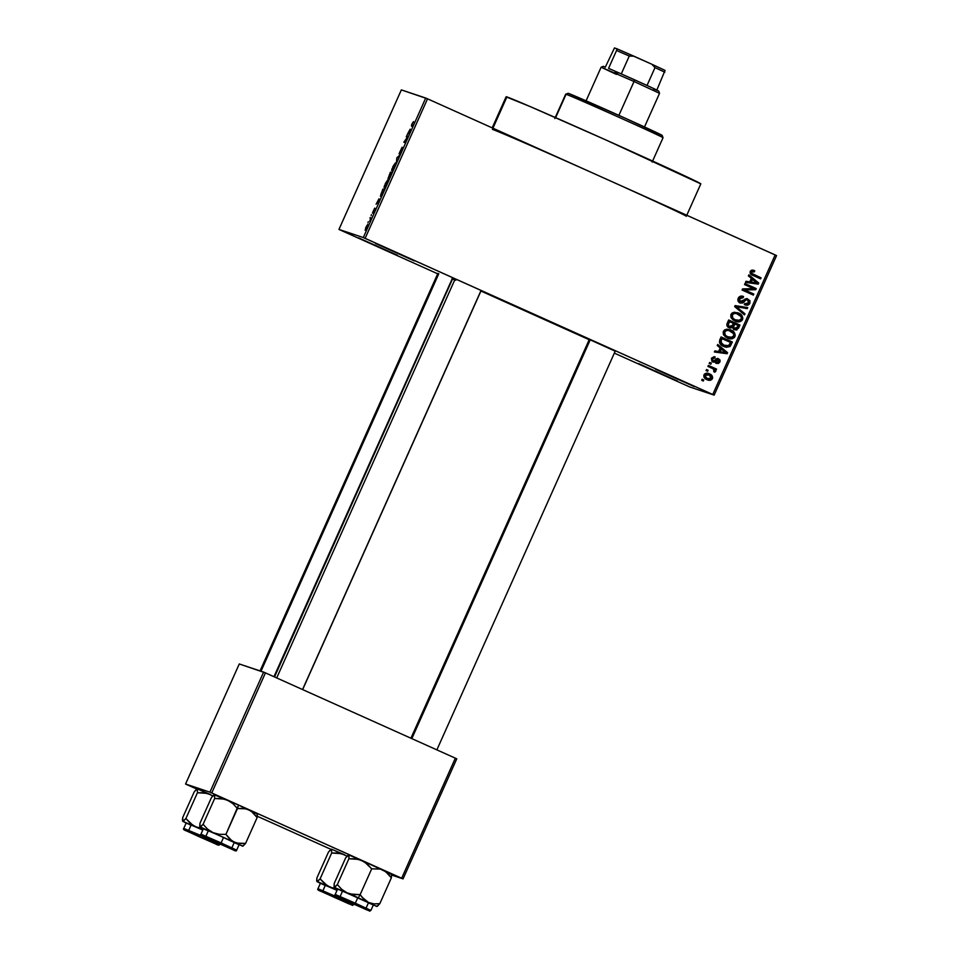 <?xml version="1.0" encoding="UTF-8"?>
<svg xmlns="http://www.w3.org/2000/svg" width="959" height="959" viewBox="0 0 959 959"><rect width="100%" height="100%" fill="white"/><g stroke="black" fill="none" stroke-linecap="round" stroke-linejoin="round"><path stroke-width="1.44" d="M694.34 386.657L655.56 369.275L694.34 386.657M414.312 260.896L375.532 243.502L414.312 260.896M397.374 255.238L358.594 237.856L397.374 255.238M677.414 381.011L638.634 363.617L677.414 381.011M739.641 301.258L741.942 301.977L745.119 299.016L746.905 298.609L749.95 300.694L749.866 303.26L747.852 305.118L745.107 304.854L745.419 303.751L747.229 303.943L748.535 302.696L748.607 300.874L747.277 299.831L745.862 299.987L742.674 303.056L739.737 302.78L738.082 301.006L737.974 298.92L739.113 296.966L741.379 296.079L743.549 296.547L743.237 297.638L740.132 298.033L739.245 299.783L739.629 301.234M614.935 351.066L588.43 339.03L615.21 351.174M492.399 129.381A106.653 1.295 24.1 0 1 601.353 176.888A106.653 1.295 24.1 0 1 686.308 216.29L700.825 183.84A106.653 1.295 -155.9 0 0 609.948 141.776A106.653 1.295 -155.9 0 0 506.915 96.931L492.926 128.194L506.915 96.931A106.653 1.295 -155.9 0 0 506.124 96.751L492.207 127.859M454.77 279.872A81.767 0.995 -155.9 0 0 452.516 279.021L274.514 676.958L452.516 279.021A81.767 0.995 -155.9 0 0 451.905 278.889L455.789 280.28M589.186 339.702A81.767 0.995 -155.9 0 0 480.938 291.021L589.797 339.989M591.823 172.608L427.534 98.825L365.127 238.347L712.753 394.473L775.16 254.938L427.534 98.825L365.127 238.347L363.305 237.556L425.724 98.034L401.353 89.894L338.947 229.429L363.305 237.556L338.947 229.429L437.688 273.795L338.947 229.429L401.353 89.894L427.534 98.825L425.724 98.034L363.305 237.556L714.155 395.12L776.562 255.597L610.751 181.107M707.658 371.289L706.052 370.558L706.507 369.527L708.126 370.258L707.658 371.289L708.126 370.258L706.507 369.527L706.052 370.558L707.658 371.289M712.141 368.34L707.898 366.434L708.353 365.403L716.553 369.083L716.085 370.114L714.779 369.527L715.762 371.145L714.803 372.188L713.772 371.373L714.071 369.623L712.141 368.34L713.736 369.287L713.772 371.373L714.803 372.188L715.69 371.409L714.779 369.527L716.085 370.114L716.553 369.083L708.353 365.403L707.898 366.434L712.141 368.34M710.823 364.204L709.216 363.485L709.684 362.454L711.29 363.173L710.823 364.204L711.29 363.173L709.684 362.454L709.216 363.485L710.823 364.204M712.909 361.951L716.469 360.764L715.642 360.488L716.637 359.517L715.642 360.488L716.469 360.764L717.464 359.793L716.637 359.517L717.464 359.493L716.637 359.517L718.291 359.769L718.699 361.543L716.781 362.274L716.469 363.377L719.885 362.034L717.764 358.378L719.885 362.034L718.015 358.462L714.023 360.896L711.866 360.224L711.686 358.582L713.16 360.824L712.069 358.019L713.999 357.755L711.686 358.582L712.513 358.858L714.815 358.031L713.999 357.755L714.287 356.736L713.999 357.755L714.815 358.031L715.138 356.928L711.374 358.27L712.909 361.951L711.962 361.351L711.374 358.27L714.047 356.712L715.138 356.928L714.815 358.031L712.897 358.294L712.681 360.5L714.023 360.896L716.289 358.786L718.075 358.486L720.005 360.045L719.981 361.795L718.471 363.461L716.469 363.377L716.781 362.274L718.699 361.543L717.871 359.673L715.03 362.082L713.304 362.106M720.209 347.937L717.248 345.54L717.728 344.461L727.593 352.66L727.102 353.739L714.359 351.977L714.851 350.898L718.615 351.509L720.209 347.937L718.615 351.509L714.851 350.898L714.359 351.977L727.102 353.739L727.593 352.66L717.728 344.461L717.248 345.54L720.209 347.937M732.604 331.287L729.979 329.68C733.263 330.891 734.654 333.109 734.114 336.333L734.942 336.609C735.481 333.384 734.091 331.167 730.794 329.956L726.478 329.237L723.386 331.406L724.632 329.908L727.03 329.189L732.7 331.011L735.265 335.087L734.366 337.508L732.472 338.671L729.391 338.671L725.376 336.825L723.338 334.271L723.218 331.874L723.781 335.147L728.48 338.419M740.18 314.324L737.567 312.718C740.851 313.929 742.242 316.146 741.703 319.371L742.53 319.647C743.069 316.422 741.679 314.204 738.382 312.994L734.067 312.274L730.974 314.444L732.22 312.946L734.618 312.226L740.288 314.049L742.853 318.124L741.954 320.546L740.048 321.709L736.98 321.709L732.964 319.862L730.926 317.309L730.806 314.912L731.369 318.184L736.068 321.457M753.462 270.282L754.745 270.75L751.748 270.138L750.346 271.169L751.94 270.114L754.745 270.75L754.421 271.841L751.748 271.709L751.736 273.387L761.062 277.834L760.595 278.865L751.161 274.418L750.118 273.087L750.226 271.397C749.878 273.423 750.789 274.765 752.947 275.437L760.595 278.865L761.062 277.834L751.88 273.531L751.52 272.044L754.421 271.841L754.745 270.75L753.055 270.126M751.353 278.326L748.38 275.928L748.871 274.837L758.725 283.037L758.245 284.128L745.503 282.366L745.982 281.275L749.758 281.898L751.353 278.326L749.758 281.898L745.982 281.275L745.503 282.366L758.245 284.128L758.725 283.037L748.871 274.837L748.38 275.928L751.353 278.326M753.534 288.623L744.52 284.571L744.975 283.54L756.243 288.599L755.752 289.702L744.771 290.002L753.798 294.053L753.342 295.096L742.074 290.026L742.566 288.923L753.534 288.623L742.566 288.923L742.074 290.026L753.342 295.096L753.798 294.053L744.771 290.002L755.752 289.702L756.243 288.599L744.975 283.54L744.52 284.571L753.534 288.623M744.472 314.9L734.666 306.604L735.109 305.597L747.744 307.587L747.265 308.654L736.236 306.628L744.963 313.821L744.472 314.9L744.963 313.821L736.236 306.628L747.265 308.654L747.744 307.587L735.109 305.597L734.666 306.604L744.472 314.9M729.152 327.798L732.544 327.63L734.414 329.812L738.514 328.242L737.687 327.966L739.125 324.753L737.687 327.966L738.514 328.242L739.94 325.029L728.684 319.97L727.246 323.171C726.407 325.281 727.042 326.827 729.152 327.798L726.814 324.897L728.684 319.97L739.94 325.029L736.836 329.98L734.079 329.644L732.544 327.63L729.691 328.014M723.685 346.427L719.43 342.579L721.096 336.933L732.364 341.991L729.967 346.571L726.275 347.266L723.685 346.427L730.123 346.427L732.364 341.991L721.096 336.933L719.741 339.966C719.046 343.106 720.365 345.252 723.685 346.427M708.15 373.387L709.492 373.878C707.263 372.667 705.416 372.991 703.954 374.849C703.546 377.211 704.565 378.817 706.999 379.668L703.99 377.175L704.649 373.902L708.006 373.351L712.022 375.688L712.669 377.906L711.446 379.824L707.059 379.74M703.307 381.023L701.7 380.291L702.156 379.261L703.762 379.992L703.307 381.023L703.762 379.992L702.156 379.261L701.7 380.291L703.307 381.023M614.335 353.128L689.785 386.992L714.155 395.12L712.753 394.473L775.16 254.938L776.562 255.597L714.155 395.12L689.785 386.992L614.335 353.128M367.992 222.848L368.244 221.745L367.992 222.848M370.174 218.832L370.09 217.621L371.145 217.969L369.659 221.193L371.145 217.969L370.09 217.621L370.174 218.832M371.157 215.763L371.409 214.66L371.157 215.763M372.464 213.15L374.693 208.139L372.871 211.987L375.005 208.451L374.346 210.86L372.967 213.15L374.609 209.482L372.464 213.15L374.645 209.47L372.967 213.15L374.346 210.86L375.089 208.439L372.895 212.107L374.693 208.139L372.464 213.15M379.009 198.789L379.021 201.378L376.096 204.195L379.009 198.789L376.096 204.195L379.021 201.378L379.009 198.789M385.242 183.684L387.808 179.98L385.266 186.945L384.091 187.82L384.547 185.411L384.211 187.916L386.729 184.188L387.748 179.944L385.242 183.684M392.83 166.722L395.396 163.018L392.854 169.983L391.68 170.858L392.135 168.448L391.799 170.954L394.317 167.226L395.336 162.982L392.83 166.722M412.094 123.675L413.545 121.589L411.855 124.862L412.969 125.473L412.514 126.504L411.447 125.365L412.094 123.675L411.531 126.18L412.514 126.504L412.969 125.473L411.855 124.934L413.545 121.589L412.094 123.675M410.152 129.177L410.152 131.767L407.239 134.572L410.152 129.177L407.239 134.572L410.152 131.767L410.152 129.177M407.407 137.173L406.244 136.789L406.712 135.758L408.15 136.238L404.554 141.309L405.717 141.692L405.249 142.723L403.811 142.244L407.407 137.173L403.811 142.244L405.249 142.723L405.717 141.692L404.554 141.309L408.15 136.238L406.712 135.758L406.244 136.789L407.407 137.173M399.064 153.884L402.097 147.266L399.471 152.745L402.348 147.89L401.785 150.539L399.819 153.8L401.905 148.921L399.064 153.884L401.809 149.077L399.819 153.8L401.641 150.839L402.564 147.77L399.519 152.853L402.097 147.266L399.064 153.884M396.391 162.539L396.846 157.803L399.663 155.226L396.822 158.307L396.391 162.539L396.846 157.803L396.391 162.539M387.999 178.674L390.409 172.188L391.859 172.668L389.402 177.918L388.755 178.566L388.982 177.379L387.999 178.674L388.982 177.379L388.791 178.602L391.859 172.668L390.409 172.188L387.999 178.674M380.459 196.331L382.821 189.151L384.271 189.63L380.459 196.331L384.271 189.63L382.821 189.151L380.423 196.319M365.091 230.184L367.645 224.43L365.091 230.184M186.969 784.678L196.727 789.053L185.567 784.018L209.925 792.158L263.629 672.091L239.27 663.964L185.567 784.018L186.969 784.678M257.336 816.277L330.951 849.338L257.336 816.277M455.357 758.173L265.451 672.882L211.747 792.949L401.653 878.228L455.357 758.173L265.451 672.882L239.27 663.964L185.567 784.018L209.925 792.158L263.629 672.091L265.451 672.882L211.747 792.949L209.925 792.158L403.056 878.888L456.76 758.833L455.357 758.173L401.653 878.228L403.056 878.888L456.76 758.833L455.357 758.173M391.668 875.087L403.056 878.888L391.668 875.087M452.085 279.045L273.962 676.706M506.352 96.955L530.075 106.533L606.34 140.158L700.789 183.864M714.251 371.78L714.863 371.133L713.952 369.251L715.69 371.409L713.987 371.912M412.933 125.569L411.855 124.934M410.164 129.573L410.56 130.868L409.265 132.63L410.164 129.573M408.09 136.382L406.712 135.758L408.09 136.382M405.669 141.812L404.554 141.309L405.669 141.812M399.663 155.226L396.846 157.803L399.663 155.226M392.711 170.199L391.728 169.755L392.711 170.199M394.88 164.013L392.746 170.139L393.01 166.77L395.408 164.253L394.245 164.504L392.327 168.508L392.255 169.923L393.214 168.988L394.88 164.013M391.799 172.812L390.409 172.188L391.799 172.812M389.186 177.463L390.793 173.507L391.392 173.723L389.222 177.559L391.224 173.651L390.625 173.447L389.186 177.487M390.121 173.279L388.767 177.775L390.121 173.279M385.122 187.161L384.151 186.717L385.122 187.161M387.292 180.975L385.158 187.101L385.422 183.732L387.82 181.215L386.657 181.467L384.847 185.171L384.583 186.825L385.626 185.95L387.292 180.975M384.211 189.774L382.821 189.151L384.211 189.774M381.43 195.528L383.636 190.613L382.533 190.242L383.804 190.685L381.43 195.528L380.747 194.761L382.533 190.242L380.747 194.761M379.021 199.196L379.416 200.479L378.122 202.241L379.021 199.196M371.097 218.065L370.09 217.621L371.097 218.065M367.189 225.461L365.954 229.333L365.954 227.199L367.609 225.653L366.782 225.713L365.595 228.122L365.535 229.153L366.314 228.326L367.189 225.461M754.745 270.75L753.918 270.474L753.606 271.541L753.918 270.474L753.199 270.174M753.007 271.337L754.421 271.841M753.594 271.565L750.705 271.769L751.52 272.044L750.705 271.769L751.053 273.255L761.062 277.834L760.235 277.559L759.804 278.506L760.235 277.559L751.053 273.255L750.741 271.673L752.048 271.109M752.455 271.181L753.223 271.421M748.739 275.137L758.725 283.037L757.91 282.761L757.418 283.852L758.245 284.128L745.575 282.21L757.418 283.852L757.91 282.761L748.739 275.137M750.406 281.862L751.688 278.985L757.274 283.133L750.406 281.862L751.221 282.138L752.515 279.261L751.688 278.985L750.406 281.862M744.939 283.624L756.243 288.599L755.416 288.323L754.925 289.426L755.752 289.702L743.944 289.726L753.798 294.053L752.971 293.778L752.551 294.737L752.971 293.778L743.944 289.726L754.925 289.426L755.416 288.323L744.939 283.624M743.549 296.547L742.734 296.271L742.41 297.362L743.237 297.638L743.549 296.547C741.235 295.552 739.461 296.127 738.226 298.249C737.447 300.347 738.058 301.905 740.048 302.936L740.504 303.116M739.497 298.932L743.237 297.638L738.67 298.657L740.492 301.893L739.497 298.932M745.467 299.484L743.992 300.766L744.819 301.042L746.294 299.759L745.467 299.484L747.588 299.951L748.535 302.696L745.419 303.751L745.107 304.854C747.181 305.705 748.775 305.178 749.866 303.26L749.039 302.984L749.123 300.419L747.265 298.657L749.866 303.26L747.313 298.669L739.665 301.617L740.492 301.893M745.634 304.95L747.672 304.566L749.039 302.984C747.948 304.902 746.354 305.43 744.28 304.578M744.747 303.535L745.419 303.751M746.294 299.759L747.588 299.951M739.641 302.828L743.429 302.576L744.819 301.042L743.992 300.766L742.602 302.301L743.429 302.576L739.221 302.66M742.41 297.362L742.362 296.127M740.072 302.948L742.242 302.565L745.359 299.52M739.892 301.713L738.945 301.126M738.802 300.958L738.586 298.86M738.67 298.657L740.252 297.194L741.882 297.206M739.305 297.758L740.252 297.194M746.857 307.455L746.438 308.378L747.265 308.654L735.409 306.353L744.963 313.821L743.788 314.324L744.136 313.545L735.409 306.353L746.438 308.378L746.857 307.455M738.382 312.994L737.471 312.634M734.966 321.025C738.01 322.608 740.528 322.14 742.53 319.647L735.649 321.301M735.133 321.145L738.886 321.517L741.127 320.27L741.966 317.225L740.624 314.744M742.026 317.885L741.966 317.225M735.973 320.21L732.544 318.448L731.226 315.967L732.856 313.401L736.344 313.449M737.903 314.025C740.492 314.9 741.595 316.578 741.211 319.059L738.202 320.714L735.457 320.006C732.964 319.119 731.921 317.453 732.292 315.031L731.465 314.756C731.094 317.177 732.149 318.844 734.63 319.731L739.964 320.354L741.355 318.664L741.127 316.614L736.416 313.497L734.055 313.533L732.292 315.031C733.779 313.173 735.649 312.838 737.903 314.025L736.212 313.401M737.075 313.749C734.834 312.562 732.952 312.898 731.465 314.756L732.292 315.031L732.808 318.124L735.457 320.006M734.162 329.74L736.464 329.5L737.687 327.966L733.587 329.536M729.176 327.822L731.717 327.355L728.325 327.522M735.397 329.836L736.009 329.704M728.996 326.575L727.39 324.645L728.708 321.325L733.491 323.375L732.58 325.413L728.78 326.492L729.931 326.887L727.39 324.645L728.78 326.492L731.429 326.851L733.491 323.375L728.708 321.325L727.39 324.645L728.217 324.921L728.552 323.782L727.725 323.507L728.552 323.782L729.535 321.601L728.217 325.077L729.607 326.767M733.863 328.422L732.724 327.031L733.971 323.686L738.166 325.473L737.363 327.271L733.863 328.422L734.978 328.805L732.736 326.755L733.863 328.422L735.973 328.889L738.166 325.473L733.971 323.686L732.736 326.755L733.563 327.031L733.935 325.904L733.108 325.628L733.935 325.904L734.798 323.962L733.551 327.211L734.69 328.697M730.794 329.956L729.883 329.596M727.378 337.988C730.422 339.57 732.94 339.102 734.942 336.609L728.061 338.263M727.545 338.107L731.297 338.479L733.539 337.232L734.378 334.188L733.036 331.706M734.438 334.847L734.378 334.188M728.384 337.172L724.956 335.41L723.661 332.509L725.268 330.364L728.756 330.411M730.314 330.987C732.904 331.862 734.007 333.54 733.623 336.022L730.614 337.676L727.869 336.969C725.388 336.07 724.333 334.415 724.704 331.994L723.877 331.718C723.506 334.14 724.56 335.794 727.042 336.693L732.376 337.316L733.707 335.83L733.539 333.576L728.828 330.459L726.466 330.495L724.704 331.994C726.191 330.136 728.061 329.8 730.314 330.987L728.624 330.364M729.499 330.711C727.246 329.524 725.376 329.86 723.877 331.718L724.704 331.994L725.22 335.087L727.869 336.969M724.453 346.75L728.984 346.439L731.537 341.716L721.06 337.017L732.364 341.991L731.537 341.716L730.243 344.617L731.07 344.892L730.243 344.617L729.296 346.151L730.123 346.427L724.513 346.762M727.821 346.966L728.612 346.667M724.489 345.576L720.197 342.771L721.12 338.287L730.578 342.435L728.876 345.636L723.338 345.12L720.772 343.478L725.316 345.851L728.349 345.947L730.578 342.435L721.12 338.287L720.293 340.145L720.772 343.478L721.6 343.754L721.12 340.421L720.293 340.145L721.12 340.421L721.947 338.563L720.724 342.183L724.165 345.396M720.197 342.771L719.909 341.907M717.596 344.761L727.593 352.66L726.766 352.385L726.275 353.463L727.102 353.739L714.431 351.821L726.275 353.463L726.766 352.385L717.596 344.761M719.262 351.485L720.545 348.608L726.143 352.744L719.262 351.485L720.089 351.761L721.372 348.884L720.545 348.608L719.262 351.485M714.023 360.896L713.16 360.824M713.34 360.896L712.333 360.548L713.196 360.62M716.133 363.233L717.644 363.185L719.058 361.759L715.642 363.101M717.464 359.793L718.291 359.769M712.561 361.855L714.215 361.807L715.642 360.488L712.081 361.675M716.637 359.517L717.26 359.421M717.152 363.317L718.099 362.946M719.178 359.769L718.603 358.93M709.648 362.526L711.29 363.173L710.463 362.898L710.032 363.857L710.463 362.898L709.648 362.526M708.329 365.475L716.553 369.083L715.726 368.807L715.306 369.754L715.726 368.807L708.329 365.475M706.471 369.611L708.126 370.258L707.298 369.982L706.867 370.929L707.298 369.982L706.471 369.611M709.492 373.878L708.665 373.602C711.051 374.466 712.034 376.06 711.614 378.385L712.441 378.661C712.861 376.336 711.878 374.741 709.492 373.878L708.557 373.507M706.999 379.668C709.204 380.831 711.015 380.495 712.441 378.661L707.466 379.86M707.634 379.908L710.619 379.548L711.842 377.63L710.775 374.945L707.934 373.303M711.59 376.084L711.194 375.413M708.114 378.817L705.153 377.498L704.17 375.928L705.033 374.334L707.694 374.43M709.025 374.909L711.29 378.11L707.298 378.613L704.29 375.125L706.555 378.326L707.886 378.805L710.032 379.081L711.41 377.582L710.427 375.736L708.006 374.525L705.117 375.401L709.025 374.909L707.454 374.346M708.21 374.633L704.29 375.125L707.382 378.601M702.12 379.344L703.762 379.992L702.935 379.716L702.515 380.663L702.935 379.716L702.12 379.344M757.274 283.133L752.515 279.261L751.221 282.138L757.274 283.133M726.143 352.744L721.372 348.884L720.089 351.761L726.143 352.744M652.156 162.071L663.041 137.736L662.142 135.375A51.546 0.623 -155.9 0 0 617.932 114.924A51.546 0.623 -155.9 0 0 568.411 93.383L566.086 94.282A53.32 0.647 24.1 0 1 617.308 116.566A53.32 0.647 24.1 0 1 663.041 137.724A53.32 0.647 -155.9 0 0 617.596 116.698A53.32 0.647 -155.9 0 0 566.086 94.282L555.621 117.657L566.086 94.282A53.32 0.647 -155.9 0 0 565.69 94.186A53.32 0.647 24.1 0 1 566.086 94.282L568.411 93.383A51.546 0.623 -155.9 0 0 568.04 93.287L625.628 118.377L661.758 135.303M568.148 93.395L565.69 94.186L554.805 118.52M350.359 894.016L358.234 897.828L360.14 894.651L353.559 894.603L347.254 892.937L341.812 889.425L337.328 884.594L348.884 858.761L358.666 859.408L364.612 862.021L371.696 868.83L360.14 894.651L350.359 894.016M350.754 902.791L367.213 909.935L350.754 902.791M339.222 896.413L355.321 903.186L354.758 904.121L350.467 902.695L369.443 910.918L337.496 896.761L350.467 902.695L354.758 904.121L355.321 903.186L335.206 894.447M373.315 904.864L337.664 888.933L335.194 894.447C334.355 895.215 335.326 896.078 338.095 897.037L365.894 909.492C372.164 911.829 368.412 911.278 370.893 910.415L355.321 903.186L357.791 897.672L337.712 888.969M349.364 855.308L348.273 855.032L345.731 857.718L334.176 883.539L345.731 857.718L348.788 854.925L383.013 870.029L387.652 873.265L391.356 877.845L379.812 903.666L373.998 903.869L368.496 902.479L363.857 899.242L360.14 894.651L371.696 868.83L380.315 869.082L390.745 874.117M348.273 855.032L349.088 855.308L348.884 858.761L355.453 858.82L361.771 860.487L348.788 854.925L348.884 858.761L337.328 884.594L334.271 887.375L376.755 906.459L379.812 903.666L391.356 877.845L391.572 874.38L391.356 877.845L385.446 871.431L361.771 860.487L367.213 863.987L371.696 868.83L380.315 869.082L391.548 874.32M338.563 889.532L334.104 887.339L334.176 883.539L334.271 887.375L347.254 892.937L341.812 889.425L337.328 884.594L334.787 887.279L333.972 886.991M373.303 905.044L377.271 906.351L379.812 903.666L373.998 903.869L368.496 902.479L372.548 904.721M338.287 889.281L342.471 891.259M368.424 902.875L372.44 904.565M373.363 904.9L357.791 897.672L355.321 903.186L370.893 910.415L373.363 904.9M361.891 897.061L360.14 894.651L358.234 897.828L368.496 902.479L361.891 897.061M337.604 889.077L334.271 887.375M342.027 898.523L363.964 908.485L342.027 898.523M590.241 339.786L411.831 738.622L590.241 339.786M229.657 848.14L207.036 838.046L229.657 848.14M302.541 689.545L480.95 290.685L302.541 689.545M346.798 902.623L324.034 892.577L346.798 902.623M190.625 832.604L212.526 842.458L190.625 832.604M261.004 671.216L438.79 273.759L261.004 671.216M608.569 68.353L621.276 73.891L608.569 68.353L616.553 50.503L608.569 68.353M634.57 79.813L621.276 73.891L647.025 85.459L634.57 79.813L634.043 81.503L634.57 79.813M616.397 74.406L601.125 67.202L634.043 81.503L601.125 67.202L603.475 66.303L605.261 67.25M618.903 115.356L634.043 81.503L618.903 115.356M617.944 73.136L615.079 71.829M644.496 126.96L659.54 93.335L634.043 81.503L659.54 93.323L658.641 90.973L653.547 88.935M656.843 90.038L647.025 85.459L656.843 90.038L665.055 70.403L651.82 64.229L655.009 67.609L647.025 85.459L655.009 67.609L664.827 72.189L655.009 67.609L651.82 64.229L665.055 70.403L656.843 90.038M616.769 48.717L616.553 50.503L629.26 56.054L633.899 56.185L651.82 64.229L616.769 48.717L633.899 56.185L629.26 56.054L616.553 50.503L616.769 48.717L614.467 47.95L616.769 48.717M605.369 67.01L614.467 47.95L605.369 67.01M621.276 73.891L629.26 56.054L621.276 73.891M215.14 795.023L214.049 794.747L211.507 797.432L214.564 794.651L214.66 798.487L221.229 798.535L227.547 800.202L232.989 803.714L237.472 808.545L243.286 808.353L248.789 809.744L238.527 805.092L237.472 808.545L246.091 808.809L251.222 811.146L257.144 817.559L245.588 843.393L236.969 843.129L231.838 840.791L225.916 834.378L219.347 834.318L213.03 832.652L207.588 829.151L203.104 824.308L200.047 827.102L199.963 823.254L211.507 797.432L199.963 823.254L199.748 826.718L242.711 846.21L245.588 843.393L257.144 817.559L257.348 814.107L256.532 813.831M216.53 842.505L232.989 849.65L216.554 842.47M239.103 844.579L223.567 837.399L239.139 844.615L236.669 850.142L221.097 842.913L220.534 843.848L216.243 842.41L235.123 850.645L201.558 835.613L216.243 842.41L220.534 843.848L221.097 842.913L236.669 850.142C236.729 851.304 235.399 851.136 232.653 849.638L203.883 836.763C201.102 835.792 200.131 834.929 200.97 834.162L221.097 842.913L223.567 837.399L221.097 842.913L204.998 836.128M214.049 794.747L227.547 800.202L214.564 794.651L214.66 798.487L203.104 824.308L214.66 798.487L224.442 799.123L238.527 805.092L257.216 813.759L257.144 817.559L253.428 812.98L248.789 809.744L257.324 814.047M237.472 808.545L225.916 834.378L238.527 805.092L227.547 800.202L232.989 803.714L237.472 808.545M239.079 844.759L243.047 846.066L245.588 843.393L239.774 843.584L234.272 842.194L229.633 838.957L225.916 834.378L219.347 834.318L213.03 832.652L238.323 844.447M204.339 829.247L213.03 832.652L207.588 829.151L203.104 824.308L200.563 826.994L199.748 826.718M234.2 842.589L238.216 844.28M200.97 834.162L203.44 828.648L223.567 837.399L203.488 828.684M204.063 828.996L208.247 830.974M203.38 828.792L200.047 827.102M333.145 888.262L327.187 885.648L320.102 878.84L331.658 853.019L341.44 853.654L347.398 856.279L331.562 849.183L331.658 853.019L320.102 878.84L317.573 881.525L316.662 880.434L316.961 877.785L328.517 851.964L316.961 877.785L316.746 881.249L330.028 887.183L324.586 883.683L320.102 878.84L317.057 881.633L330.028 887.183L336.345 888.849L333.145 888.262M337.328 888.945L336.345 888.849L337.328 888.945M333.528 897.037L349.987 904.181L333.528 897.037M338.095 897.444L317.98 888.693L353.679 904.673L338.095 897.444L337.532 898.379L338.095 897.444M321.996 890.659L317.98 888.705C317.129 889.461 318.1 890.324 320.881 891.295L348.668 903.75C354.938 906.075 351.186 905.524 353.679 904.673L353.871 904.217M337.029 890.348L320.45 883.179L317.98 888.705M331.047 849.278L328.517 851.964L331.562 849.183L344.545 854.733L338.239 853.066L331.658 853.019L331.562 849.183M332.138 849.554L331.203 849.206M321.349 883.778L316.746 881.249M337.065 890.36L320.486 883.227M321.073 883.527L325.245 885.505M320.378 883.323L317.057 881.633M199.304 836.751L215.775 843.908L199.304 836.751M219.647 843.932L203.871 837.159L203.32 838.094L199.016 836.656L217.166 844.603L184.332 829.859L199.016 836.656L203.32 838.094L203.871 837.159L219.455 844.388C219.515 845.55 218.172 845.382 215.439 843.884L186.657 831.009C183.876 830.05 182.917 829.175 183.756 828.42L204.027 836.823L187.772 830.386M196.823 789.005L194.293 791.69L182.737 817.512L194.293 791.69L197.35 788.897L197.434 792.733L185.89 818.554L183.349 821.24L182.438 820.149L182.737 817.512L182.833 821.348L195.816 826.91L190.362 823.397L185.89 818.554L197.434 792.733L207.216 793.381L213.174 795.994L197.35 788.897L210.321 794.46L204.015 792.793L197.434 792.733L197.35 788.897M203.104 828.672L195.816 826.91L202.828 830.026L192.963 825.363L185.89 818.554L182.833 821.348L195.816 826.91L203.104 828.672M197.914 789.281L196.991 788.933M187.125 823.493L182.522 820.964M183.756 828.42L186.226 822.906L202.817 830.062L186.262 822.942M186.849 823.254L191.021 825.231M186.154 823.05L182.833 821.348M747.265 299.819L746.438 299.544M724.908 346.906L724.081 346.631M718.171 359.721L717.344 359.445M366.314 907.586L368.556 902.575M436.872 749.866L615.282 351.018M340.361 895.982L342.603 890.959M410.92 738.214L589.329 339.402M455.105 279.117L276.707 677.941M208.379 830.686L206.137 835.697M481.058 290.733L302.648 689.593M234.344 842.29L232.09 847.312M325.377 885.217L323.135 890.228M188.911 829.943L191.153 824.932M260.057 670.904L437.879 273.375M586.081 100.827L601.125 67.202"/></g></svg>
